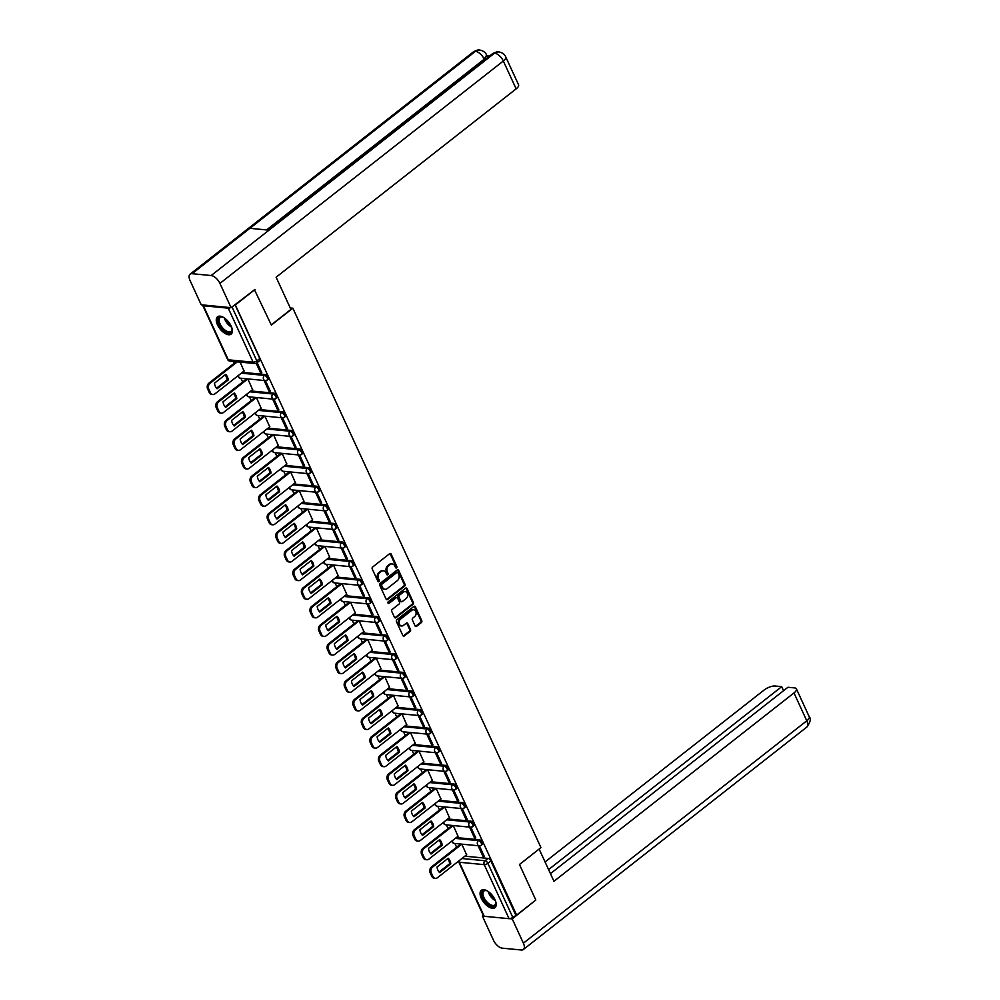 <?xml version="1.0" encoding="UTF-8"?>
<svg xmlns="http://www.w3.org/2000/svg" width="1000" height="1000" viewBox="0 0 1000 1000"><rect width="100%" height="100%" fill="white"/><g stroke="black" fill="none" stroke-linecap="round" stroke-linejoin="round"><path stroke-width="1.5" d="M396.587 567.875A0.975 0.762 95.5 0 0 396.875 566.538L391.15 554.1A1.388 1.087 95.5 0 0 389.663 553.663L372.638 567.038A1.388 1.087 95.5 0 0 372.225 568.95L377.95 581.388A0.975 0.762 95.5 0 0 379.275 580.35L378.525 578.737A4.45 3.475 95.5 0 1 379.837 572.612L381.25 571.5A4.45 3.475 95.5 0 1 383.4 570.825A4.45 3.475 95.5 0 1 386 572.875L386.75 574.487A0.975 0.762 95.5 0 0 388.075 573.438L387.325 571.838A4.45 3.475 95.5 0 1 388.638 565.712L390.05 564.6A4.45 3.475 95.5 0 1 392.2 563.913A4.45 3.475 95.5 0 1 394.8 565.962L395.55 567.575A0.975 0.762 95.5 0 0 396.587 567.875M395.688 567.8A0.975 0.762 95.5 0 0 395.988 566.45L390.275 554.012A1.388 1.087 95.5 0 0 389.888 553.538M378.088 581.613A0.975 0.762 95.5 0 0 378.387 580.262L377.65 578.65L378.525 578.737M386.887 574.712A0.975 0.762 95.5 0 0 387.188 573.362L386.45 571.75L387.325 571.838M231.188 326.125A11.037 5.525 -128.1 0 0 217.525 316.775A11.037 5.525 -128.1 0 0 217.488 324.8A11.037 5.525 -128.1 0 0 231.15 334.137A11.037 5.525 -128.1 0 0 231.188 326.125M494.988 899.663A11.037 5.525 -128.1 0 0 481.325 890.312A11.037 5.525 -128.1 0 0 481.287 898.337A11.037 5.525 -128.1 0 0 494.95 907.675A11.037 5.525 -128.1 0 0 494.988 899.663M415.087 625.9A1.388 1.087 95.5 0 0 416.575 626.325L421.362 622.575A1.388 1.087 95.5 0 0 421.763 620.662L415.412 606.85A1.388 1.087 95.5 0 0 413.925 606.413L396.887 619.775A1.388 1.087 95.5 0 0 396.488 621.7L402.837 635.513A1.388 1.087 95.5 0 0 404.325 635.938L410.1 631.413A1.388 1.087 95.5 0 0 410.5 629.5L407.788 623.587A1.388 1.087 95.5 0 0 406.3 623.15L403.438 625.4A3.713 2.9 95.5 0 1 401.637 625.962A3.713 2.9 95.5 0 1 399.137 623.162A3.713 2.9 95.5 0 1 400.562 619.138L411.775 610.337A3.713 2.9 95.5 0 1 413.562 609.775A3.713 2.9 95.5 0 1 416.062 612.575A3.713 2.9 95.5 0 1 414.65 616.6L412.788 618.075A1.388 1.087 95.5 0 0 412.375 619.987L415.087 625.9M254.325 289.45L271.35 325.062L292.85 308.2L540.95 847.613L519.462 864.488L535.812 900.037L516.625 915.088L235.138 304.5M255 289.513L235.825 304.562M404.613 586.163A1.388 1.087 95.5 0 0 405.012 584.25L398.663 570.425A1.388 1.087 95.5 0 0 397.175 570L380.15 583.362A1.388 1.087 95.5 0 0 379.738 585.275L386.087 599.1A1.388 1.087 95.5 0 0 387.575 599.525L404.613 586.163L403.725 586.075A1.388 1.087 95.5 0 0 404.137 584.163L397.788 570.35A1.388 1.087 95.5 0 0 397.4 569.862M407.038 588.638L413.387 602.45A1.388 1.087 95.5 0 1 412.987 604.362L395.95 617.737A1.388 1.087 95.5 0 1 394.462 617.3L391.75 611.388A1.388 1.087 95.5 0 1 392.15 609.475L399.062 604.062A1.388 1.087 95.5 0 0 399.475 602.15L397.663 598.225A1.388 1.087 95.5 0 0 396.175 597.788L388.988 603.438A0.975 0.762 95.5 0 1 388.237 601.8L405.55 588.212A1.388 1.087 95.5 0 1 407.038 588.638L406.15 588.55L412.512 602.375L413.387 602.45M464.9 856.175L488.038 858.413L485.05 860.75A2.825 1.412 51.9 0 1 487.9 863.312L512.762 917.35A2.825 1.05 155.3 0 1 509.075 918.688L484.212 916.287A2.825 1.05 155.3 0 1 483.562 915.95L458.713 861.912A2.825 1.05 155.3 0 0 459.35 862.25L484.212 916.287M233.175 361.425L234.075 363.387M240.912 378.25L242.638 382M249.475 396.863L251.188 400.6M258.025 415.475L259.75 419.212M266.588 434.087L268.312 437.825M275.15 452.688L276.875 456.438M283.712 471.3L285.425 475.037M292.262 489.913L293.988 493.65M300.825 508.512L302.55 512.263M309.387 527.125L311.112 530.862M317.95 545.737L319.662 549.475M326.5 564.35L328.225 568.088M335.062 582.95L336.788 586.7M343.625 601.562L345.35 605.3M352.188 620.175L353.9 623.913M360.737 638.775L362.463 642.525M369.3 657.387L371.025 661.137M377.863 676L379.575 679.737M386.425 694.613L388.137 698.35M394.975 713.213L396.7 716.963M403.537 731.825L405.262 735.562M412.1 750.438L413.812 754.175M420.65 769.038L422.375 772.788M429.212 787.65L430.938 791.4M437.775 806.263L439.5 810M446.337 824.875L448.05 828.612M454.888 843.475L456.613 847.225M516.625 915.088L512.762 917.35M202.8 304.938A2.825 1.05 -24.7 0 0 202.763 305.438A2.825 1.05 -24.7 0 0 203.4 305.763L228.263 308.175A2.825 1.05 -24.7 0 0 230.613 307.625M244.05 371.012L240.113 362.1M256.2 363.288L260.487 372.612L261.413 371.875M260.487 372.612L261.8 372.738L257.162 362.638M252.6 389.625L247.85 378.925M264.113 380.5L269.037 391.213L269.962 390.487M269.037 391.213L270.363 391.35L265.425 380.625M261.163 408.237L256.413 397.537M272.675 399.113L277.6 409.825L278.525 409.1M277.6 409.825L278.913 409.95L273.988 399.225M269.725 426.85L264.975 416.15M281.225 417.713L286.163 428.438L287.087 427.713M286.163 428.438L287.475 428.562L282.55 417.837M278.288 445.45L273.538 434.75M289.788 436.325L294.725 447.038L295.65 446.312M294.725 447.038L296.038 447.175L291.1 436.45M286.837 464.062L282.087 453.363L252.812 476.312A4.25 3.312 95.5 0 0 251.575 482.163L253.162 485.625A4.25 3.312 95.5 0 0 255.65 487.575A4.25 3.312 95.5 0 0 257.7 486.938L286.962 463.963M298.35 454.938L303.275 465.65L304.2 464.925M303.275 465.65L304.6 465.775L299.662 455.05M295.4 482.675L290.65 471.975L261.375 494.925A4.25 3.312 95.5 0 0 260.125 500.775L261.725 504.237A4.25 3.312 95.5 0 0 264.2 506.188A4.25 3.312 95.5 0 0 266.262 505.538L295.525 482.575M306.913 473.537L311.837 484.263L312.762 483.537M311.837 484.263L313.15 484.387L308.225 473.663M303.962 501.287L299.212 490.575L269.938 513.538A4.25 3.312 95.5 0 0 268.688 519.388L270.275 522.837A4.25 3.312 95.5 0 0 272.762 524.8A4.25 3.312 95.5 0 0 274.812 524.15L304.088 501.188M315.462 492.15L320.4 502.875L321.325 502.15M320.4 502.875L321.712 503L316.788 492.275M312.525 519.888L307.775 509.188L278.488 532.137A4.25 3.312 95.5 0 0 277.25 537.987L278.837 541.45A4.25 3.312 95.5 0 0 281.325 543.4A4.25 3.312 95.5 0 0 283.375 542.762L312.65 519.788M324.025 510.763L328.95 521.475L329.875 520.75M328.95 521.475L330.275 521.613L325.337 510.887M321.075 538.5L316.325 527.8L287.05 550.75A4.25 3.312 95.5 0 0 285.812 556.6L287.4 560.062A4.25 3.312 95.5 0 0 289.875 562.013A4.25 3.312 95.5 0 0 291.938 561.362L321.2 538.4M332.587 529.375L337.512 540.087L338.438 539.362M337.512 540.087L338.837 540.212L333.9 529.487M329.637 557.112L324.888 546.413M341.138 547.975L346.075 558.7L347 557.975M346.075 558.7L347.388 558.825L342.463 548.1M338.2 575.712L333.45 565.013L304.175 587.975A4.25 3.312 95.5 0 0 302.925 593.812L304.513 597.275A4.25 3.312 95.5 0 0 307 599.237A4.25 3.312 95.5 0 0 309.05 598.587L338.325 575.612M349.7 566.587L354.637 577.312L355.562 576.575M354.637 577.312L355.95 577.438L351.012 566.712M346.75 594.325L342 583.625L312.725 606.575A4.25 3.312 95.5 0 0 311.488 612.425L313.075 615.887A4.25 3.312 95.5 0 0 315.562 617.837A4.25 3.312 95.5 0 0 317.613 617.2L346.887 594.225M358.263 585.2L363.188 595.913L364.113 595.188M363.188 595.913L364.513 596.038L359.575 585.325M355.312 612.938L350.562 602.238L321.287 625.188A4.25 3.312 95.5 0 0 320.037 631.038L321.637 634.5A4.25 3.312 95.5 0 0 324.113 636.45A4.25 3.312 95.5 0 0 326.175 635.8L355.438 612.837M366.825 603.8L371.75 614.525L372.675 613.8M371.75 614.525L373.075 614.65L368.137 603.925M363.875 631.55L359.125 620.837L329.85 643.8A4.25 3.312 95.5 0 0 328.6 649.65L330.188 653.1A4.25 3.312 95.5 0 0 332.675 655.062A4.25 3.312 95.5 0 0 334.738 654.412L364 631.45M375.375 622.413L380.312 633.138L381.238 632.413M380.312 633.138L381.625 633.263L376.7 622.537M372.438 650.15L367.688 639.45L338.413 662.4A4.25 3.312 95.5 0 0 337.163 668.25L338.75 671.712A4.25 3.312 95.5 0 0 341.238 673.675A4.25 3.312 95.5 0 0 343.288 673.025L372.562 650.05M383.938 641.025L388.875 651.737L389.8 651.012M388.875 651.737L390.188 651.875L385.25 641.15M380.988 668.763L376.238 658.062L346.962 681.012A4.25 3.312 95.5 0 0 345.725 686.862L347.312 690.325A4.25 3.312 95.5 0 0 349.8 692.275A4.25 3.312 95.5 0 0 351.85 691.625L381.125 668.662M392.5 659.638L397.425 670.35L398.35 669.625M397.425 670.35L398.75 670.475L393.812 659.75M389.55 687.375L384.8 676.675M401.062 678.238L405.988 688.962L406.912 688.238M405.988 688.962L407.3 689.087L402.375 678.363M398.113 705.975L393.363 695.275M409.613 696.85L414.55 707.575L415.475 706.838M414.55 707.575L415.863 707.7L410.938 696.975M406.675 724.587L401.925 713.888M418.175 715.462L423.113 726.175L424.038 725.45M423.113 726.175L424.425 726.3L419.487 715.588M415.225 743.2L410.475 732.5M426.737 734.062L431.662 744.788L432.587 744.062M431.662 744.788L432.987 744.912L428.05 734.188M423.787 761.812L419.038 751.1M435.3 752.675L440.225 763.4L441.15 762.675M440.225 763.4L441.538 763.525L436.613 752.8M432.35 780.413L427.6 769.712M443.85 771.287L448.787 782L449.712 781.275M448.787 782L450.1 782.138L445.175 771.413M440.913 799.025L436.163 788.325M452.413 789.9L457.337 800.612L458.263 799.887M457.337 800.612L458.663 800.738L453.725 790.013M449.462 817.638L444.712 806.938L415.438 829.887A4.25 3.312 95.5 0 0 414.2 835.738L415.788 839.188A4.25 3.312 95.5 0 0 418.275 841.15A4.25 3.312 95.5 0 0 420.325 840.5L449.588 817.537M460.975 808.5L465.9 819.225L466.825 818.5M465.9 819.225L467.225 819.35L462.287 808.625M458.025 836.237L453.275 825.537L424 848.5A4.25 3.312 95.5 0 0 422.75 854.338L424.35 857.8A4.25 3.312 95.5 0 0 426.825 859.762A4.25 3.312 95.5 0 0 428.888 859.112L458.15 836.15M469.538 827.113L474.462 837.837L475.387 837.1M474.462 837.837L475.775 837.962L470.85 827.237M456.35 837.562L479.475 839.8L478.425 840.625A2.825 1.412 51.9 0 1 480.988 842.65A2.825 1.412 51.9 0 1 481.262 845.238L482.325 844.412A2.825 1.412 -128.1 0 0 482.05 841.825A2.825 1.412 -128.1 0 0 479.475 839.8M447.788 818.95L470.925 821.188L469.862 822.025A2.825 1.412 51.9 0 1 472.425 824.05A2.825 1.412 51.9 0 1 472.7 826.637L473.762 825.8A2.825 1.412 -128.1 0 0 473.488 823.213A2.825 1.412 -128.1 0 0 470.925 821.188M439.225 800.35L462.362 802.575L461.3 803.413A2.825 1.412 51.9 0 1 463.875 805.438A2.825 1.412 51.9 0 1 464.15 808.025L465.213 807.188A2.825 1.412 -128.1 0 0 464.938 804.6A2.825 1.412 -128.1 0 0 462.362 802.575M430.662 781.737L453.8 783.975L452.738 784.8A2.825 1.412 51.9 0 1 455.312 786.825A2.825 1.412 51.9 0 1 455.588 789.412L456.65 788.587A2.825 1.412 -128.1 0 0 456.375 786A2.825 1.412 -128.1 0 0 453.8 783.975M422.113 763.125L445.25 765.362L444.188 766.2A2.825 1.412 51.9 0 1 446.75 768.225A2.825 1.412 51.9 0 1 447.025 770.812L448.088 769.975A2.825 1.412 -128.1 0 0 447.812 767.387A2.825 1.412 -128.1 0 0 445.25 765.362M413.55 744.513L436.688 746.75L435.625 747.588A2.825 1.412 51.9 0 1 438.188 749.613A2.825 1.412 51.9 0 1 438.462 752.2L439.525 751.363A2.825 1.412 -128.1 0 0 439.25 748.775A2.825 1.412 -128.1 0 0 436.688 746.75M404.988 725.913L428.125 728.15L427.062 728.975A2.825 1.412 51.9 0 1 429.637 731A2.825 1.412 51.9 0 1 429.913 733.587L430.975 732.763A2.825 1.412 -128.1 0 0 430.7 730.175A2.825 1.412 -128.1 0 0 428.125 728.15M396.425 707.3L419.562 709.538L418.5 710.362A2.825 1.412 51.9 0 1 421.075 712.387A2.825 1.412 51.9 0 1 421.35 714.975L422.413 714.15A2.825 1.412 -128.1 0 0 422.137 711.562A2.825 1.412 -128.1 0 0 419.562 709.538M387.875 688.688L411.012 690.925L409.95 691.762A2.825 1.412 51.9 0 1 412.512 693.787A2.825 1.412 51.9 0 1 412.788 696.375L413.85 695.537A2.825 1.412 -128.1 0 0 413.575 692.95A2.825 1.412 -128.1 0 0 411.012 690.925M379.312 670.088L402.45 672.312L401.388 673.15A2.825 1.412 51.9 0 1 403.963 675.175A2.825 1.412 51.9 0 1 404.237 677.763L405.288 676.925A2.825 1.412 -128.1 0 0 405.012 674.338A2.825 1.412 -128.1 0 0 402.45 672.312M370.75 651.475L393.888 653.713L392.825 654.538A2.825 1.412 51.9 0 1 395.4 656.562A2.825 1.412 51.9 0 1 395.675 659.15L396.737 658.325A2.825 1.412 -128.1 0 0 396.463 655.738A2.825 1.412 -128.1 0 0 393.888 653.713M362.188 632.863L385.325 635.1L384.275 635.938A2.825 1.412 51.9 0 1 386.838 637.962A2.825 1.412 51.9 0 1 387.113 640.55L388.175 639.712A2.825 1.412 -128.1 0 0 387.9 637.125A2.825 1.412 -128.1 0 0 385.325 635.1M353.638 614.25L376.775 616.487L375.712 617.325A2.825 1.412 51.9 0 1 378.275 619.35A2.825 1.412 51.9 0 1 378.55 621.938L379.613 621.1A2.825 1.412 -128.1 0 0 379.338 618.513A2.825 1.412 -128.1 0 0 376.775 616.487M345.075 595.65L368.212 597.888L367.15 598.713A2.825 1.412 51.9 0 1 369.725 600.737A2.825 1.412 51.9 0 1 370 603.325L371.05 602.5A2.825 1.412 -128.1 0 0 370.775 599.913A2.825 1.412 -128.1 0 0 368.212 597.888M336.512 577.038L359.65 579.275L358.587 580.1A2.825 1.412 51.9 0 1 361.163 582.125A2.825 1.412 51.9 0 1 361.438 584.712L362.5 583.888A2.825 1.412 -128.1 0 0 362.225 581.3A2.825 1.412 -128.1 0 0 359.65 579.275M327.962 558.425L351.087 560.662L350.037 561.5A2.825 1.412 51.9 0 1 352.6 563.525A2.825 1.412 51.9 0 1 352.875 566.112L353.938 565.275A2.825 1.412 -128.1 0 0 353.663 562.688A2.825 1.412 -128.1 0 0 351.087 560.662M319.4 539.812L342.537 542.05L341.475 542.888A2.825 1.412 51.9 0 1 344.038 544.913A2.825 1.412 51.9 0 1 344.312 547.5L345.375 546.663A2.825 1.412 -128.1 0 0 345.1 544.075A2.825 1.412 -128.1 0 0 342.537 542.05M310.837 521.213L333.975 523.45L332.912 524.275A2.825 1.412 51.9 0 1 335.487 526.3A2.825 1.412 51.9 0 1 335.763 528.888L336.825 528.062A2.825 1.412 -128.1 0 0 336.538 525.475A2.825 1.412 -128.1 0 0 333.975 523.45M302.275 502.6L325.412 504.837L324.35 505.675A2.825 1.412 51.9 0 1 326.925 507.7A2.825 1.412 51.9 0 1 327.2 510.288L328.263 509.45A2.825 1.412 -128.1 0 0 327.987 506.863A2.825 1.412 -128.1 0 0 325.412 504.837M293.725 483.988L316.85 486.225L315.8 487.062A2.825 1.412 51.9 0 1 318.363 489.087A2.825 1.412 51.9 0 1 318.637 491.675L319.7 490.838A2.825 1.412 -128.1 0 0 319.425 488.25A2.825 1.412 -128.1 0 0 316.85 486.225M285.163 465.387L308.3 467.625L307.238 468.45A2.825 1.412 51.9 0 1 309.8 470.475A2.825 1.412 51.9 0 1 310.075 473.062L311.137 472.238A2.825 1.412 -128.1 0 0 310.863 469.65A2.825 1.412 -128.1 0 0 308.3 467.625M276.6 446.775L299.738 449.012L298.675 449.837A2.825 1.412 51.9 0 1 301.25 451.863A2.825 1.412 51.9 0 1 301.525 454.45L302.587 453.625A2.825 1.412 -128.1 0 0 302.312 451.037A2.825 1.412 -128.1 0 0 299.738 449.012M268.038 428.162L291.175 430.4L290.113 431.238A2.825 1.412 51.9 0 1 292.688 433.263A2.825 1.412 51.9 0 1 292.962 435.85L294.025 435.012A2.825 1.412 -128.1 0 0 293.75 432.425A2.825 1.412 -128.1 0 0 291.175 430.4M259.488 409.55L282.625 411.788L281.562 412.625A2.825 1.412 51.9 0 1 284.125 414.65A2.825 1.412 51.9 0 1 284.4 417.238L285.462 416.4A2.825 1.412 -128.1 0 0 285.188 413.812A2.825 1.412 -128.1 0 0 282.625 411.788M250.925 390.95L274.062 393.188L273 394.012A2.825 1.412 51.9 0 1 275.575 396.037A2.825 1.412 51.9 0 1 275.85 398.625L276.9 397.8A2.825 1.412 -128.1 0 0 276.625 395.213A2.825 1.412 -128.1 0 0 274.062 393.188M242.362 372.337L265.5 374.575L264.438 375.412A2.825 1.412 51.9 0 1 267.013 377.438A2.825 1.412 51.9 0 1 267.288 380.012L268.35 379.188A2.825 1.412 -128.1 0 0 268.075 376.6A2.825 1.412 -128.1 0 0 265.5 374.575M292.85 308.2L290.25 307.95M478.088 845.725L483.025 856.438L484.338 856.562L479.412 845.85M466.587 854.85L461.838 844.15L432.562 867.1A4.25 3.312 95.5 0 0 431.312 872.95L432.9 876.413A4.25 3.312 95.5 0 0 435.387 878.363A4.25 3.312 95.5 0 0 437.438 877.725L466.712 854.75M483.025 856.438L483.95 855.713M515.75 915L490.9 860.962A2.825 1.412 -128.1 0 0 488.038 858.413M235 304.613L259.8 358.525A2.825 1.412 51.9 0 1 259.788 360.575L256.8 362.925A2.825 1.412 51.9 0 0 256.812 360.863L232.013 306.95M392.2 563.913L391.325 563.837A4.45 3.475 95.5 0 0 389.175 564.513L390.05 564.6M386.45 571.75A4.45 3.475 95.5 0 1 387.75 565.625L389.175 564.513M383.4 570.825L382.525 570.737A4.45 3.475 95.5 0 0 380.375 571.413L381.25 571.5M377.65 578.65A4.45 3.475 95.5 0 1 378.95 572.525L380.375 571.413M386.475 599.575A1.388 1.087 95.5 0 0 386.7 599.438L403.725 586.075M397.925 572.762A0.975 0.762 95.5 0 0 396.887 572.463L381.938 584.188A0.975 0.762 95.5 0 0 381.65 585.525L382.438 587.225A4.45 3.475 95.5 0 0 385.037 589.275A4.45 3.475 95.5 0 0 387.188 588.6L397.4 580.575A4.45 3.475 95.5 0 0 398.713 574.45L397.925 572.762M397.362 572.312L396.475 572.225A0.975 0.762 95.5 0 0 396.012 572.375L396.887 572.463M385.037 589.275L384.15 589.188A4.45 3.475 95.5 0 1 381.55 587.137L380.775 585.438A0.975 0.762 95.5 0 1 381.062 584.1L396.012 572.375M394.85 617.788A1.388 1.087 95.5 0 0 395.075 617.65L412.1 604.288A1.388 1.087 95.5 0 0 412.512 602.375M396.85 597.587L395.975 597.5A1.388 1.087 95.5 0 0 395.3 597.712L388.113 603.35A0.975 0.762 95.5 0 0 388.113 603.35L388.988 603.438M406.225 598.438A3.713 2.9 95.5 0 0 407.638 594.4A3.713 2.9 95.5 0 0 405.15 591.6A3.713 2.9 95.5 0 0 403.35 592.163L399.4 595.262A1.388 1.087 95.5 0 0 398.988 597.188L400.788 601.1A1.388 1.087 95.5 0 0 402.275 601.538L406.225 598.438M405.15 591.6L404.263 591.512A3.713 2.9 95.5 0 0 402.463 592.087L403.35 592.163M401.6 601.75L400.725 601.663A1.388 1.087 95.5 0 1 399.913 601.025L398.113 597.1A1.388 1.087 95.5 0 1 398.512 595.188L402.463 592.087M413.562 609.775L412.688 609.688A3.713 2.9 95.5 0 0 410.887 610.25L411.775 610.337M401.637 625.962L400.763 625.887A3.713 2.9 95.5 0 1 398.263 623.088A3.713 2.9 95.5 0 1 399.675 619.05L410.887 610.25M403.225 635.988A1.388 1.087 95.5 0 0 403.45 635.85L409.212 631.325A1.388 1.087 95.5 0 0 409.625 629.412L406.912 623.5A1.388 1.087 95.5 0 0 406.525 623.025M415.475 626.375A1.388 1.087 95.5 0 0 415.7 626.237L420.475 622.487A1.388 1.087 95.5 0 0 420.887 620.575L414.525 606.763A1.388 1.087 95.5 0 0 414.15 606.287M225.675 374.4L214.5 383.162A8.85 6.913 95.5 0 0 217.087 388.762L228.25 380A8.85 6.913 95.5 0 0 225.675 374.4M237.35 361.825L210.025 383.275A4.25 3.312 95.5 0 0 208.775 389.113L210.362 392.575A4.25 3.312 95.5 0 0 212.85 394.538A4.25 3.312 95.5 0 0 214.9 393.888L244.175 370.925M225.075 374.862A8.85 6.913 95.5 0 1 227.113 379.9L216.537 388.188M212.85 394.538L211.7 394.425A4.25 3.312 -84.5 0 1 209.225 392.463L207.638 389.012A4.25 3.312 -84.5 0 1 208.875 383.162L210.025 383.275M236.2 361.712L208.875 383.162M227.113 379.9L228.25 380M234.225 393.013L223.062 401.763A8.85 6.913 95.5 0 0 225.65 407.375L236.812 398.612A8.85 6.913 95.5 0 0 234.225 393.013M247.838 378.925L218.575 401.875A4.25 3.312 95.5 0 0 217.338 407.725L218.925 411.188A4.25 3.312 95.5 0 0 221.412 413.137A4.25 3.312 95.5 0 0 223.463 412.5L252.725 389.525M233.637 393.475A8.85 6.913 95.5 0 1 235.662 398.5L225.1 406.8M221.412 413.137L220.263 413.038A4.25 3.312 -84.5 0 1 217.787 411.075L216.188 407.612A4.25 3.312 -84.5 0 1 217.438 401.775L218.575 401.875M246.688 378.812L217.438 401.775M235.662 398.5L236.812 398.612M242.787 411.613L231.625 420.375A8.85 6.913 95.5 0 0 234.2 425.988L245.362 417.225A8.85 6.913 95.5 0 0 242.787 411.613M256.388 397.537L227.138 420.487A4.25 3.312 95.5 0 0 225.888 426.337L227.488 429.8A4.25 3.312 95.5 0 0 229.963 431.75A4.25 3.312 95.5 0 0 232.025 431.1L261.288 408.137M242.2 412.088A8.85 6.913 95.5 0 1 244.225 417.113L233.65 425.412M229.963 431.75L228.825 431.637A4.25 3.312 -84.5 0 1 226.337 429.688L224.75 426.225A4.25 3.312 -84.5 0 1 226 420.375L227.138 420.487M255.25 397.425L226 420.375M244.225 417.113L245.362 417.225M271.262 324.862L290.925 309.425L276.112 277.213L516.138 88.863L503.325 61.013L219.925 283.4L231.088 307.675L254.875 289.5M219.925 283.4A8.7 4.35 -128.1 0 0 211.15 275.538L268.988 230.162L249.913 228.312L192.075 273.7L211.15 275.538M192.075 273.7A8.7 4.35 -128.1 0 0 190.075 274.188A8.7 4.35 -128.1 0 0 190.05 280.512L201.213 304.788L231.088 307.675M489.45 56.112L487 55.875M505.763 56.962C504.675 54.262 502.312 52.562 498.675 51.863L494.55 53.15A8.7 4.35 -128.1 0 1 503.325 61.013A8.488 3.162 -24.7 0 0 505.763 56.962L518.575 84.812A8.488 3.162 155.3 0 1 516.138 88.863M484.562 59.95L484.212 59.162L486.65 55.113L487.388 56.725A8.488 3.162 155.3 0 1 487.45 57.688M266.6 229.925L484.212 59.162A8.7 4.35 -128.1 0 0 475.475 51.312L479.65 50.025C483.288 50.788 485.613 52.475 486.65 55.113M519.475 864.525L539.087 849.075M539.138 849.087L553.962 881.287L793.975 692.95A8.488 3.162 -24.7 0 0 796.425 688.888A8.488 3.162 -24.7 0 0 794.488 687.9L787.938 687.262L550.438 873.637M523.362 949.513A8.7 4.35 -128.1 0 0 523.387 943.188L806.787 720.8A8.488 3.162 -24.7 0 0 809.225 716.737C811.225 718.713 810.4 722.175 806.762 727.125L523.362 949.513A8.7 4.35 -128.1 0 1 521.362 950L502.287 948.162A8.7 4.35 -128.1 0 1 493.512 940.3L482.35 916.025L483.263 915.3M523.387 943.188L512.225 918.913L509.712 918.662M483.762 916.162L482.35 916.025M783.562 690.7L781.7 686.663L775.163 686.025A8.488 3.162 -24.7 0 0 764.1 690.05L545.062 861.95M781.7 686.663L548.575 869.6M512.225 918.913L535.425 900.337M231.925 328A9.55 4.775 51.9 0 1 232.1 329.288A9.55 4.775 51.9 0 1 228.812 332.9A9.55 4.775 51.9 0 1 219.175 324.275A9.55 4.775 51.9 0 1 221.412 316.8A9.55 4.775 51.9 0 1 222.463 317.013A9.55 4.775 51.9 0 1 223.675 317.488M222.812 317.125A8.85 4.425 -128.1 0 0 222.162 317.025A8.85 4.425 -128.1 0 0 220.138 317.512A8.85 4.425 -128.1 0 0 220.987 325.6A8.85 4.425 -128.1 0 0 229.025 331.925A8.85 4.425 -128.1 0 0 231.05 331.438A8.85 4.425 -128.1 0 0 232.062 328.913M218.125 316.413A10.962 5.487 -128.1 0 0 219.562 326.5A10.962 5.487 -128.1 0 0 229.363 334.1A10.962 5.487 -128.1 0 0 231.637 333.65M495.725 901.538A9.55 4.775 51.9 0 1 495.887 902.825A9.55 4.775 51.9 0 1 492.612 906.45A9.55 4.775 51.9 0 1 482.975 897.825A9.55 4.775 51.9 0 1 485.2 890.337A9.55 4.775 51.9 0 1 486.262 890.55A9.55 4.775 51.9 0 1 487.475 891.025M486.613 890.675A8.85 4.425 -128.1 0 0 485.962 890.562A8.85 4.425 -128.1 0 0 483.925 891.062A8.85 4.425 -128.1 0 0 484.787 899.137A8.85 4.425 -128.1 0 0 492.825 905.475A8.85 4.425 -128.1 0 0 494.85 904.975A8.85 4.425 -128.1 0 0 495.863 902.45M481.912 889.963A10.962 5.487 -128.1 0 0 483.363 900.037A10.962 5.487 -128.1 0 0 493.162 907.638A10.962 5.487 -128.1 0 0 495.438 907.188M251.35 430.225L240.188 438.988A8.85 6.913 95.5 0 0 242.763 444.588L253.925 435.838A8.85 6.913 95.5 0 0 251.35 430.225M264.95 416.138L235.7 439.1A4.25 3.312 95.5 0 0 234.45 444.95L236.038 448.4A4.25 3.312 95.5 0 0 238.525 450.363A4.25 3.312 95.5 0 0 240.575 449.712L269.85 426.75M250.75 430.688A8.85 6.913 95.5 0 1 252.787 435.725L242.213 444.012M238.525 450.363L237.387 450.25A4.25 3.312 -84.5 0 1 234.9 448.3L233.312 444.837A4.25 3.312 -84.5 0 1 234.55 438.988L235.7 439.1M263.812 416.037L234.55 438.988M252.787 435.725L253.925 435.838M259.913 448.837L248.738 457.6A8.85 6.913 95.5 0 0 251.325 463.2L262.488 454.438A8.85 6.913 95.5 0 0 259.913 448.837M273.512 434.75L244.262 457.713A4.25 3.312 95.5 0 0 243.012 463.55L244.6 467.013A4.25 3.312 95.5 0 0 247.087 468.975A4.25 3.312 95.5 0 0 249.137 468.325L278.412 445.35M259.312 449.3A8.85 6.913 95.5 0 1 261.35 454.325L250.775 462.625M247.087 468.975L245.938 468.862A4.25 3.312 -84.5 0 1 243.463 466.9L241.863 463.45A4.25 3.312 -84.5 0 1 243.113 457.6L244.262 457.713M272.362 434.637L243.113 457.6M261.35 454.325L262.488 454.438M268.463 467.438L257.3 476.2A8.85 6.913 95.5 0 0 259.875 481.812L271.05 473.05A8.85 6.913 95.5 0 0 268.463 467.438M267.875 467.912A8.85 6.913 95.5 0 1 269.9 472.938L259.337 481.238M255.65 487.575L254.5 487.463A4.25 3.312 -84.5 0 1 252.025 485.513L250.425 482.05A4.25 3.312 -84.5 0 1 251.675 476.2L252.812 476.312M280.925 453.25L251.675 476.2M269.9 472.938L271.05 473.05M277.025 486.05L265.863 494.812A8.85 6.913 95.5 0 0 268.438 500.425L279.6 491.662A8.85 6.913 95.5 0 0 277.025 486.05M276.425 486.525A8.85 6.913 95.5 0 1 278.463 491.55L267.887 499.837M264.2 506.188L263.062 506.075A4.25 3.312 -84.5 0 1 260.575 504.125L258.988 500.662A4.25 3.312 -84.5 0 1 260.238 494.812L261.375 494.925M289.488 471.863L260.238 494.812M278.463 491.55L279.6 491.662M285.587 504.663L274.425 513.425A8.85 6.913 95.5 0 0 277 519.025L288.163 510.262A8.85 6.913 95.5 0 0 285.587 504.663M284.988 505.125A8.85 6.913 95.5 0 1 287.025 510.163L276.45 518.45M272.762 524.8L271.625 524.688A4.25 3.312 -84.5 0 1 269.137 522.725L267.55 519.275A4.25 3.312 -84.5 0 1 268.788 513.425L269.938 513.538M298.05 490.462L268.788 513.425M287.025 510.163L288.163 510.262M294.15 523.275L282.975 532.038A8.85 6.913 95.5 0 0 285.562 537.638L296.725 528.875A8.85 6.913 95.5 0 0 294.15 523.275M293.55 523.737A8.85 6.913 95.5 0 1 295.575 528.763L285.012 537.062M281.325 543.4L280.175 543.3A4.25 3.312 -84.5 0 1 277.7 541.337L276.1 537.875A4.25 3.312 -84.5 0 1 277.35 532.038L278.488 532.137M306.6 509.075L277.35 532.038M295.575 528.763L296.725 528.875M302.7 541.875L291.537 550.638A8.85 6.913 95.5 0 0 294.113 556.25L305.287 547.487A8.85 6.913 95.5 0 0 302.7 541.875M302.113 542.35A8.85 6.913 95.5 0 1 304.137 547.375L293.575 555.675M289.875 562.013L288.738 561.9A4.25 3.312 -84.5 0 1 286.25 559.95L284.662 556.487A4.25 3.312 -84.5 0 1 285.912 550.638L287.05 550.75M315.163 527.688L285.912 550.638M304.137 547.375L305.287 547.487M311.262 560.487L300.1 569.25A8.85 6.913 95.5 0 0 302.675 574.85L313.837 566.1A8.85 6.913 95.5 0 0 311.262 560.487M324.862 546.4L295.613 569.362A4.25 3.312 95.5 0 0 294.363 575.212L295.963 578.663A4.25 3.312 95.5 0 0 298.438 580.625A4.25 3.312 95.5 0 0 300.5 579.975L329.762 557.013M310.663 560.95A8.85 6.913 95.5 0 1 312.7 565.988L302.125 574.275M298.438 580.625L297.3 580.513A4.25 3.312 -84.5 0 1 294.812 578.562L293.225 575.1A4.25 3.312 -84.5 0 1 294.475 569.25L295.613 569.362M323.725 546.3L294.475 569.25M312.7 565.988L313.837 566.1M319.825 579.1L308.663 587.863A8.85 6.913 95.5 0 0 311.238 593.462L322.4 584.7A8.85 6.913 95.5 0 0 319.825 579.1M319.225 579.562A8.85 6.913 95.5 0 1 321.262 584.587L310.688 592.888M307 599.237L305.863 599.125A4.25 3.312 -84.5 0 1 303.375 597.163L301.788 593.713A4.25 3.312 -84.5 0 1 303.025 587.863L304.175 587.975M332.287 564.9L303.025 587.863M321.262 584.587L322.4 584.7M328.375 597.7L317.213 606.462A8.85 6.913 95.5 0 0 319.8 612.075L330.962 603.312A8.85 6.913 95.5 0 0 328.375 597.7M327.788 598.175A8.85 6.913 95.5 0 1 329.812 603.2L319.25 611.5M315.562 617.837L314.413 617.737A4.25 3.312 -84.5 0 1 311.938 615.775L310.338 612.312A4.25 3.312 -84.5 0 1 311.588 606.462L312.725 606.575M340.838 583.513L311.588 606.462M329.812 603.2L330.962 603.312M336.938 616.312L325.775 625.075A8.85 6.913 95.5 0 0 328.35 630.688L339.525 621.925A8.85 6.913 95.5 0 0 336.938 616.312M336.35 616.788A8.85 6.913 95.5 0 1 338.375 621.812L327.812 630.1M324.113 636.45L322.975 636.337A4.25 3.312 -84.5 0 1 320.487 634.388L318.9 630.925A4.25 3.312 -84.5 0 1 320.15 625.075L321.287 625.188M349.4 602.125L320.15 625.075M338.375 621.812L339.525 621.925M345.5 634.925L334.338 643.688A8.85 6.913 95.5 0 0 336.912 649.287L348.075 640.525A8.85 6.913 95.5 0 0 345.5 634.925M344.9 635.388A8.85 6.913 95.5 0 1 346.938 640.425L336.362 648.713M332.675 655.062L331.538 654.95A4.25 3.312 -84.5 0 1 329.05 652.987L327.463 649.538A4.25 3.312 -84.5 0 1 328.7 643.688L329.85 643.8M357.962 620.725L328.7 643.688M346.938 640.425L348.075 640.525M354.062 653.538L342.887 662.3A8.85 6.913 95.5 0 0 345.475 667.9L356.637 659.137A8.85 6.913 95.5 0 0 354.062 653.538M353.462 654A8.85 6.913 95.5 0 1 355.5 659.025L344.925 667.325M341.238 673.675L340.1 673.562A4.25 3.312 -84.5 0 1 337.612 671.6L336.025 668.138A4.25 3.312 -84.5 0 1 337.262 662.3L338.413 662.4M366.512 639.338L337.262 662.3M355.5 659.025L356.637 659.137M362.612 672.138L351.45 680.9A8.85 6.913 95.5 0 0 354.038 686.513L365.2 677.75A8.85 6.913 95.5 0 0 362.612 672.138M362.025 672.613A8.85 6.913 95.5 0 1 364.05 677.638L353.488 685.938M349.8 692.275L348.65 692.163A4.25 3.312 -84.5 0 1 346.175 690.212L344.575 686.75A4.25 3.312 -84.5 0 1 345.825 680.9L346.962 681.012M375.075 657.95L345.825 680.9M364.05 677.638L365.2 677.75M371.175 690.75L360.012 699.513A8.85 6.913 95.5 0 0 362.587 705.125L373.75 696.363A8.85 6.913 95.5 0 0 371.175 690.75M384.775 676.663L355.525 699.625A4.25 3.312 95.5 0 0 354.275 705.475L355.875 708.925A4.25 3.312 95.5 0 0 358.35 710.888A4.25 3.312 95.5 0 0 360.412 710.238L389.675 687.275M370.588 691.213A8.85 6.913 95.5 0 1 372.612 696.25L362.05 704.538M358.35 710.888L357.212 710.775A4.25 3.312 -84.5 0 1 354.725 708.825L353.137 705.362A4.25 3.312 -84.5 0 1 354.387 699.513L355.525 699.625M383.638 676.562L354.387 699.513M372.612 696.25L373.75 696.363M379.738 709.362L368.575 718.125A8.85 6.913 95.5 0 0 371.15 723.725L382.312 714.963A8.85 6.913 95.5 0 0 379.738 709.362M393.338 695.275L364.087 718.238A4.25 3.312 95.5 0 0 362.837 724.075L364.425 727.537A4.25 3.312 95.5 0 0 366.912 729.5A4.25 3.312 95.5 0 0 368.963 728.85L398.237 705.875M379.137 709.825A8.85 6.913 95.5 0 1 381.175 714.85L370.6 723.15M366.912 729.5L365.775 729.388A4.25 3.312 -84.5 0 1 363.288 727.425L361.7 723.975A4.25 3.312 -84.5 0 1 362.938 718.125L364.087 718.238M392.2 695.163L362.938 718.125M381.175 714.85L382.312 714.963M388.3 727.975L377.125 736.725A8.85 6.913 95.5 0 0 379.712 742.337L390.875 733.575A8.85 6.913 95.5 0 0 388.3 727.975M401.9 713.888L372.65 736.838A4.25 3.312 95.5 0 0 371.4 742.688L372.987 746.15A4.25 3.312 95.5 0 0 375.475 748.1A4.25 3.312 95.5 0 0 377.525 747.463L406.8 724.488M387.7 728.438A8.85 6.913 95.5 0 1 389.738 733.462L379.162 741.762M375.475 748.1L374.325 748A4.25 3.312 -84.5 0 1 371.85 746.038L370.25 742.575A4.25 3.312 -84.5 0 1 371.5 736.725L372.65 736.838M400.75 713.775L371.5 736.725M389.738 733.462L390.875 733.575M396.85 746.575L385.688 755.337A8.85 6.913 95.5 0 0 388.263 760.95L399.438 752.188A8.85 6.913 95.5 0 0 396.85 746.575M410.462 732.5L381.2 755.45A4.25 3.312 95.5 0 0 379.963 761.3L381.55 764.762A4.25 3.312 95.5 0 0 384.038 766.712A4.25 3.312 95.5 0 0 386.087 766.062L415.35 743.1M396.262 747.05A8.85 6.913 95.5 0 1 398.288 752.075L387.725 760.362M384.038 766.712L382.887 766.6A4.25 3.312 -84.5 0 1 380.412 764.65L378.812 761.188A4.25 3.312 -84.5 0 1 380.062 755.337L381.2 755.45M409.312 732.387L380.062 755.337M398.288 752.075L399.438 752.188M405.412 765.188L394.25 773.95A8.85 6.913 95.5 0 0 396.825 779.55L407.987 770.788A8.85 6.913 95.5 0 0 405.412 765.188M419.012 751.1L389.762 774.062A4.25 3.312 95.5 0 0 388.512 779.912L390.112 783.363A4.25 3.312 95.5 0 0 392.587 785.325A4.25 3.312 95.5 0 0 394.65 784.675L423.913 761.712M404.812 765.65A8.85 6.913 95.5 0 1 406.85 770.688L396.275 778.975M392.587 785.325L391.45 785.212A4.25 3.312 -84.5 0 1 388.963 783.25L387.375 779.8A4.25 3.312 -84.5 0 1 388.625 773.95L389.762 774.062M417.875 750.987L388.625 773.95M406.85 770.688L407.987 770.788M413.975 783.8L402.812 792.562A8.85 6.913 95.5 0 0 405.387 798.162L416.55 789.4A8.85 6.913 95.5 0 0 413.975 783.8M427.575 769.712L398.325 792.663A4.25 3.312 95.5 0 0 397.075 798.512L398.663 801.975A4.25 3.312 95.5 0 0 401.15 803.938A4.25 3.312 95.5 0 0 403.2 803.288L432.475 780.312M413.375 784.262A8.85 6.913 95.5 0 1 415.412 789.287L404.837 797.588M401.15 803.938L400.012 803.825A4.25 3.312 -84.5 0 1 397.525 801.862L395.938 798.4A4.25 3.312 -84.5 0 1 397.175 792.562L398.325 792.663M426.438 769.6L397.175 792.562M415.412 789.287L416.55 789.4M422.537 802.4L411.362 811.162A8.85 6.913 95.5 0 0 413.95 816.775L425.112 808.012A8.85 6.913 95.5 0 0 422.537 802.4M436.138 788.325L406.875 811.275A4.25 3.312 95.5 0 0 405.637 817.125L407.225 820.588A4.25 3.312 95.5 0 0 409.712 822.537A4.25 3.312 95.5 0 0 411.763 821.9L441.037 798.925M421.938 802.875A8.85 6.913 95.5 0 1 423.963 807.9L413.4 816.2M409.712 822.537L408.562 822.425A4.25 3.312 -84.5 0 1 406.087 820.475L404.487 817.013A4.25 3.312 -84.5 0 1 405.737 811.162L406.875 811.275M434.988 788.213L405.737 811.162M423.963 807.9L425.112 808.012M431.087 821.012L419.925 829.775A8.85 6.913 95.5 0 0 422.5 835.387L433.675 826.625A8.85 6.913 95.5 0 0 431.087 821.012M430.5 821.475A8.85 6.913 95.5 0 1 432.525 826.513L421.962 834.8M418.275 841.15L417.125 841.038A4.25 3.312 -84.5 0 1 414.637 839.087L413.05 835.625A4.25 3.312 -84.5 0 1 414.3 829.775L415.438 829.887M443.55 806.825L414.3 829.775M432.525 826.513L433.675 826.625M439.65 839.625L428.488 848.388A8.85 6.913 95.5 0 0 431.062 853.988L442.225 845.225A8.85 6.913 95.5 0 0 439.65 839.625M439.05 840.088A8.85 6.913 95.5 0 1 441.087 845.125L430.513 853.413M426.825 859.762L425.688 859.65A4.25 3.312 -84.5 0 1 423.2 857.688L421.613 854.237A4.25 3.312 -84.5 0 1 422.863 848.388L424 848.5M452.113 825.425L422.863 848.388M441.087 845.125L442.225 845.225M448.212 858.238L437.05 866.988A8.85 6.913 95.5 0 0 439.625 872.6L450.788 863.838A8.85 6.913 95.5 0 0 448.212 858.238M447.612 858.7A8.85 6.913 95.5 0 1 449.65 863.725L439.075 872.025M435.387 878.363L434.25 878.263A4.25 3.312 -84.5 0 1 431.763 876.3L430.175 872.837A4.25 3.312 -84.5 0 1 431.413 867L432.562 867.1M460.675 844.038L431.413 867M449.65 863.725L450.788 863.838M395.988 566.45L396.875 566.538M378.387 580.262L379.275 580.35M387.188 573.362L388.075 573.438M461.912 858.512L485.05 860.75A2.825 2.212 -84.5 0 0 484.225 864.65L459.35 862.25A2.825 2.212 -84.5 0 1 459.062 860.75M509.075 918.688L484.225 864.65A2.825 1.05 -24.7 0 0 487.9 863.312L490.9 860.962M203.4 305.763L228.25 359.8L253.125 362.212L228.263 308.175M455.288 838.4L478.425 840.625A2.825 2.212 -84.5 0 0 479.25 845.837A2.825 2.825 0 0 0 481.262 845.238M446.725 819.788L469.862 822.025A2.825 2.212 -84.5 0 0 470.688 827.225A2.825 2.825 0 0 0 472.7 826.637M438.162 801.175L461.3 803.413A2.825 2.212 -84.5 0 0 462.125 808.612A2.825 2.825 0 0 0 464.15 808.025M429.6 782.562L452.738 784.8A2.825 2.212 -84.5 0 0 453.562 790.013A2.825 2.825 0 0 0 455.588 789.412M421.05 763.962L444.188 766.2A2.825 2.212 -84.5 0 0 445.012 771.4A2.825 2.825 0 0 0 447.025 770.812M412.488 745.35L435.625 747.588A2.825 2.212 -84.5 0 0 436.45 752.788A2.825 2.825 0 0 0 438.462 752.2M403.925 726.737L427.062 728.975A2.825 2.212 -84.5 0 0 427.887 734.175A2.825 2.825 0 0 0 429.913 733.587M395.375 708.138L418.5 710.362A2.825 2.212 -84.5 0 0 419.325 715.575A2.825 2.825 0 0 0 421.35 714.975M386.812 689.525L409.95 691.762A2.825 2.212 -84.5 0 0 410.775 696.963A2.825 2.825 0 0 0 412.788 696.375M378.25 670.913L401.388 673.15A2.825 2.212 -84.5 0 0 402.212 678.35A2.825 2.825 0 0 0 404.237 677.763M369.688 652.3L392.825 654.538A2.825 2.212 -84.5 0 0 393.65 659.75A2.825 2.825 0 0 0 395.675 659.15M361.138 633.7L384.275 635.938A2.825 2.212 -84.5 0 0 385.1 641.137A2.825 2.825 0 0 0 387.113 640.55M352.575 615.087L375.712 617.325A2.825 2.212 -84.5 0 0 376.538 622.525A2.825 2.825 0 0 0 378.55 621.938M344.012 596.475L367.15 598.713A2.825 2.212 -84.5 0 0 367.975 603.913A2.825 2.825 0 0 0 370 603.325M335.45 577.863L358.587 580.1A2.825 2.212 -84.5 0 0 359.412 585.312A2.825 2.825 0 0 0 361.438 584.712M326.9 559.263L350.037 561.5A2.825 2.212 -84.5 0 0 350.863 566.7A2.825 2.825 0 0 0 352.875 566.112M318.337 540.65L341.475 542.888A2.825 2.212 -84.5 0 0 342.3 548.088A2.825 2.825 0 0 0 344.312 547.5M309.775 522.038L332.912 524.275A2.825 2.212 -84.5 0 0 333.738 529.475A2.825 2.825 0 0 0 335.763 528.888M301.212 503.438L324.35 505.675A2.825 2.212 -84.5 0 0 325.175 510.875A2.825 2.825 0 0 0 327.2 510.288M292.663 484.825L315.8 487.062A2.825 2.212 -84.5 0 0 316.625 492.262A2.825 2.825 0 0 0 318.637 491.675M284.1 466.213L307.238 468.45A2.825 2.212 -84.5 0 0 308.062 473.65A2.825 2.825 0 0 0 310.075 473.062M275.538 447.6L298.675 449.837A2.825 2.212 -84.5 0 0 299.5 455.05A2.825 2.825 0 0 0 301.525 454.45M266.988 429L290.113 431.238A2.825 2.212 -84.5 0 0 290.938 436.438A2.825 2.825 0 0 0 292.962 435.85M258.425 410.387L281.562 412.625A2.825 2.212 -84.5 0 0 282.387 417.825A2.825 2.825 0 0 0 284.4 417.238M249.862 391.775L273 394.012A2.825 2.212 -84.5 0 0 273.825 399.212A2.825 2.825 0 0 0 275.85 398.625M241.3 373.175L264.438 375.412A2.825 2.212 -84.5 0 0 265.262 380.613A2.825 2.825 0 0 0 267.288 380.012M266.637 380.175A2.825 2.212 -84.5 0 1 265.262 380.613L240.4 378.2A2.825 2.212 -84.5 0 1 238.738 376.9A2.825 2.212 95.5 0 1 238.45 375.412M275.2 398.787A2.825 2.212 -84.5 0 1 273.825 399.212L248.962 396.812A2.825 2.212 -84.5 0 1 247.3 395.513A2.825 2.212 95.5 0 1 247.013 394.012M283.75 417.4A2.825 2.212 -84.5 0 1 282.387 417.825L257.512 415.425A2.825 2.212 -84.5 0 1 255.863 414.125A2.825 2.212 95.5 0 1 255.575 412.625M292.312 436A2.825 2.212 -84.5 0 1 290.938 436.438L266.075 434.038A2.825 2.212 -84.5 0 1 264.425 432.725A2.825 2.212 95.5 0 1 264.137 431.238M300.875 454.613A2.825 2.212 -84.5 0 1 299.5 455.05L274.637 452.638A2.825 2.212 -84.5 0 1 272.975 451.337A2.825 2.212 95.5 0 1 272.688 449.837M309.438 473.225A2.825 2.212 -84.5 0 1 308.062 473.65L283.188 471.25A2.825 2.212 -84.5 0 1 281.537 469.95A2.825 2.212 95.5 0 1 281.25 468.45M317.987 491.838A2.825 2.212 -84.5 0 1 316.625 492.262L291.75 489.862A2.825 2.212 -84.5 0 1 290.1 488.55A2.825 2.212 95.5 0 1 289.812 487.062M326.55 510.438A2.825 2.212 -84.5 0 1 325.175 510.875L300.312 508.462A2.825 2.212 -84.5 0 1 298.663 507.163A2.825 2.212 95.5 0 1 298.363 505.675M335.112 529.05A2.825 2.212 -84.5 0 1 333.738 529.475L308.875 527.075A2.825 2.212 -84.5 0 1 307.213 525.775A2.825 2.212 95.5 0 1 306.925 524.275M343.663 547.663A2.825 2.212 -84.5 0 1 342.3 548.088L317.425 545.688A2.825 2.212 -84.5 0 1 315.775 544.388A2.825 2.212 95.5 0 1 315.487 542.888M352.225 566.263A2.825 2.212 -84.5 0 1 350.863 566.7L325.988 564.3A2.825 2.212 -84.5 0 1 324.338 562.987A2.825 2.212 95.5 0 1 324.05 561.5M360.788 584.875A2.825 2.212 -84.5 0 1 359.412 585.312L334.55 582.9A2.825 2.212 -84.5 0 1 332.887 581.6A2.825 2.212 95.5 0 1 332.6 580.1M369.35 603.488A2.825 2.212 -84.5 0 1 367.975 603.913L343.113 601.512A2.825 2.212 -84.5 0 1 341.45 600.212A2.825 2.212 95.5 0 1 341.163 598.713M377.9 622.1A2.825 2.212 -84.5 0 1 376.538 622.525L351.662 620.125A2.825 2.212 -84.5 0 1 350.012 618.812A2.825 2.212 95.5 0 1 349.725 617.325M386.463 640.7A2.825 2.212 -84.5 0 1 385.1 641.137L360.225 638.725A2.825 2.212 -84.5 0 1 358.575 637.425A2.825 2.212 95.5 0 1 358.288 635.938M395.025 659.312A2.825 2.212 -84.5 0 1 393.65 659.75L368.787 657.337A2.825 2.212 -84.5 0 1 367.125 656.038A2.825 2.212 95.5 0 1 366.838 654.538M403.587 677.925A2.825 2.212 -84.5 0 1 402.212 678.35L377.35 675.95A2.825 2.212 -84.5 0 1 375.688 674.65A2.825 2.212 95.5 0 1 375.4 673.15M412.137 696.525A2.825 2.212 -84.5 0 1 410.775 696.963L385.9 694.562A2.825 2.212 -84.5 0 1 384.25 693.25A2.825 2.212 95.5 0 1 383.963 691.762M420.7 715.138A2.825 2.212 -84.5 0 1 419.325 715.575L394.462 713.162A2.825 2.212 -84.5 0 1 392.812 711.862A2.825 2.212 95.5 0 1 392.525 710.362M429.263 733.75A2.825 2.212 -84.5 0 1 427.887 734.175L403.025 731.775A2.825 2.212 -84.5 0 1 401.362 730.475A2.825 2.212 95.5 0 1 401.075 728.975M437.825 752.362A2.825 2.212 -84.5 0 1 436.45 752.788L411.587 750.387A2.825 2.212 -84.5 0 1 409.925 749.075A2.825 2.212 95.5 0 1 409.637 747.588M446.375 770.962A2.825 2.212 -84.5 0 1 445.012 771.4L420.138 769A2.825 2.212 -84.5 0 1 418.488 767.688A2.825 2.212 95.5 0 1 418.2 766.2M454.938 789.575A2.825 2.212 -84.5 0 1 453.562 790.013L428.7 787.6A2.825 2.212 -84.5 0 1 427.05 786.3A2.825 2.212 95.5 0 1 426.75 784.8M463.5 808.188A2.825 2.212 -84.5 0 1 462.125 808.612L437.262 806.213A2.825 2.212 -84.5 0 1 435.6 804.912A2.825 2.212 95.5 0 1 435.312 803.413M472.05 826.787A2.825 2.212 -84.5 0 1 470.688 827.225L445.812 824.825A2.825 2.212 -84.5 0 1 444.162 823.512A2.825 2.212 95.5 0 1 443.875 822.025M480.613 845.4A2.825 2.212 -84.5 0 1 479.25 845.837L454.375 843.425A2.825 2.212 -84.5 0 1 452.725 842.125A2.825 2.212 95.5 0 1 452.438 840.625M259.8 358.525L256.812 360.863A2.825 1.05 -24.7 0 1 253.125 362.212A2.825 2.212 95.5 0 0 254.775 363.512A2.825 2.825 0 0 0 256.8 362.925M229.913 361.112A2.825 2.212 95.5 0 1 228.25 359.8A2.825 1.05 155.3 0 1 227.613 359.475A2.825 2.825 0 0 0 229.913 361.112L254.775 363.512M387.75 565.625L388.638 565.712M378.95 572.525L379.837 572.612M390.275 554.012L391.15 554.1M386.7 599.438L387.575 599.525M397.788 570.35L398.663 570.425M404.137 584.163L405.012 584.25M381.062 584.1L381.938 584.188M380.775 585.438L381.65 585.525M381.55 587.137L382.438 587.225M412.1 604.288L412.987 604.362M395.075 617.65L395.95 617.737M395.3 597.712L396.175 597.788M398.512 595.188L399.4 595.262M398.113 597.1L398.988 597.188M399.913 601.025L400.788 601.1M399.675 619.05L400.562 619.138M406.912 623.5L407.788 623.587M409.625 629.412L410.5 629.5M409.212 631.325L410.1 631.413M403.45 635.85L404.325 635.938M414.525 606.763L415.412 606.85M420.887 620.575L421.763 620.662M420.475 622.487L421.362 622.575M415.7 626.237L416.575 626.325M209.225 392.463L210.362 392.575M207.638 389.012L208.775 389.113M217.787 411.075L218.925 411.188M216.188 407.612L217.338 407.725M226.337 429.688L227.488 429.8M224.75 426.225L225.888 426.337M498.612 51.863C498.175 51.3 496.175 51.9 492.587 53.65A8.7 4.35 -128.1 0 1 494.55 53.15L268.988 230.162M249.913 228.312L475.475 51.312A8.7 4.35 -128.1 0 0 473.475 51.8L190.075 274.188M806.762 727.125A8.7 4.35 -128.1 0 0 806.787 720.8L793.975 692.95M231.65 327.2A8.85 4.425 51.9 0 1 224.387 317.95M225.387 318.688A8.55 4.275 -128.1 0 0 231.163 326.05M495.438 900.738A8.85 4.425 51.9 0 1 488.188 891.488M489.188 892.225A8.55 4.275 -128.1 0 0 494.963 899.587M234.9 448.3L236.038 448.4M233.312 444.837L234.45 444.95M243.463 466.9L244.6 467.013M241.863 463.45L243.012 463.55M252.025 485.513L253.162 485.625M250.425 482.05L251.575 482.163M260.575 504.125L261.725 504.237M258.988 500.662L260.125 500.775M269.137 522.725L270.275 522.837M267.55 519.275L268.688 519.388M277.7 541.337L278.837 541.45M276.1 537.875L277.25 537.987M286.25 559.95L287.4 560.062M284.662 556.487L285.812 556.6M294.812 578.562L295.963 578.663M293.225 575.1L294.363 575.212M303.375 597.163L304.513 597.275M301.788 593.713L302.925 593.812M311.938 615.775L313.075 615.887M310.338 612.312L311.488 612.425M320.487 634.388L321.637 634.5M318.9 630.925L320.037 631.038M329.05 652.987L330.188 653.1M327.463 649.538L328.6 649.65M337.612 671.6L338.75 671.712M336.025 668.138L337.163 668.25M346.175 690.212L347.312 690.325M344.575 686.75L345.725 686.862M354.725 708.825L355.875 708.925M353.137 705.362L354.275 705.475M363.288 727.425L364.425 727.537M361.7 723.975L362.837 724.075M371.85 746.038L372.987 746.15M370.25 742.575L371.4 742.688M380.412 764.65L381.55 764.762M378.812 761.188L379.963 761.3M388.963 783.25L390.112 783.363M387.375 779.8L388.512 779.912M397.525 801.862L398.663 801.975M395.938 798.4L397.075 798.512M406.087 820.475L407.225 820.588M404.487 817.013L405.637 817.125M414.637 839.087L415.788 839.188M413.05 835.625L414.2 835.738M423.2 857.688L424.35 857.8M421.613 854.237L422.75 854.338M431.763 876.3L432.9 876.413M430.175 872.837L431.312 872.95M237.875 375.863A2.825 2.825 0 0 0 240.4 378.2M246.438 394.462A2.825 2.825 0 0 0 248.962 396.812M255 413.075A2.825 2.825 0 0 0 257.512 415.425M263.562 431.688A2.825 2.825 0 0 0 266.075 434.038M272.113 450.288A2.825 2.825 0 0 0 274.637 452.638M280.675 468.9A2.825 2.825 0 0 0 283.188 471.25M289.237 487.512A2.825 2.825 0 0 0 291.75 489.862M297.787 506.125A2.825 2.825 0 0 0 300.312 508.462M306.35 524.725A2.825 2.825 0 0 0 308.875 527.075M314.913 543.337A2.825 2.825 0 0 0 317.425 545.688M323.475 561.95A2.825 2.825 0 0 0 325.988 564.3M332.025 580.55A2.825 2.825 0 0 0 334.55 582.9M340.588 599.163A2.825 2.825 0 0 0 343.113 601.512M349.15 617.775A2.825 2.825 0 0 0 351.662 620.125M357.713 636.388A2.825 2.825 0 0 0 360.225 638.725M366.262 654.987A2.825 2.825 0 0 0 368.787 657.337M374.825 673.6A2.825 2.825 0 0 0 377.35 675.95M383.387 692.212A2.825 2.825 0 0 0 385.9 694.562M391.95 710.825A2.825 2.825 0 0 0 394.462 713.162M400.5 729.425A2.825 2.825 0 0 0 403.025 731.775M409.062 748.037A2.825 2.825 0 0 0 411.587 750.387M417.625 766.65A2.825 2.825 0 0 0 420.138 769M426.175 785.25A2.825 2.825 0 0 0 428.7 787.6M434.738 803.863A2.825 2.825 0 0 0 437.262 806.213M443.3 822.475A2.825 2.825 0 0 0 445.812 824.825M451.863 841.087A2.825 2.825 0 0 0 454.375 843.425M458.488 861.2A2.825 2.825 0 0 0 458.713 861.912M202.763 305.438L227.613 359.475M492.587 53.65L267.8 230.05M479.588 50.012C479.175 49.438 477.137 50.038 473.475 51.8M796.425 688.888L809.225 716.737"/></g></svg>
